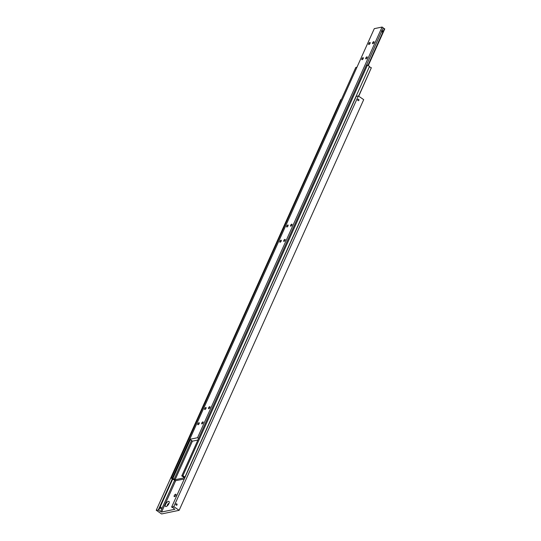 <?xml version="1.0" encoding="UTF-8"?>
<svg xmlns="http://www.w3.org/2000/svg" width="541" height="541" viewBox="0 0 541 541"><rect width="100%" height="100%" fill="white"/><g stroke="black" fill="none" stroke-linecap="round" stroke-linejoin="round"><path stroke-width="0.81" d="M160.251 507.37L160.975 507.147L161.36 508.134L160.413 508.405L160.251 507.37L160.975 507.147M174.675 480.158L160.643 511.373A1.434 0.521 24.2 0 1 159.325 510.812A1.434 0.521 24.2 0 1 158.79 510.095L172.701 479.143M171.639 507.073L173.789 506.626L358.345 95.967L356.201 96.406L171.639 507.073L172.052 507.357A1.434 0.521 24.2 0 1 173.37 507.918A1.434 0.521 24.2 0 1 173.904 508.635L174.851 509.291L161.59 512.029L175.615 480.814M357.763 99.551A0.737 0.615 -101.7 0 1 358.872 100.315A0.737 0.615 -101.7 0 1 357.763 99.551M175.839 495.286A1.434 0.602 124.6 0 1 174.243 496.631A1.434 0.602 124.6 0 1 174.276 495.61A1.434 0.602 124.6 0 1 175.872 494.271A1.434 0.602 124.6 0 1 175.839 495.286M167.284 505.855A1.609 0.676 124.6 0 1 167.446 504.881A1.609 0.676 124.6 0 1 169.035 503.319M165.593 504.3A3.043 1.278 124.6 0 1 167.798 501.635A3.043 1.278 124.6 0 1 169.272 502.075A3.043 1.278 124.6 0 1 168.907 503.617A3.043 1.278 124.6 0 1 166.202 506.518A3.043 1.278 124.6 0 1 165.593 504.3M177.042 504.895A0.737 0.615 -101.7 0 1 175.94 504.131A0.737 0.615 -101.7 0 1 177.042 504.895M161.36 508.134L160.413 508.405M160.643 511.373L161.59 512.029M173.789 506.626L179.139 510.325L161.583 513.95L156.234 510.251L158.79 510.095M158.378 509.811L172.288 478.859M341.398 99.463L340.796 99.591L156.234 510.251M179.139 510.325L363.694 99.659L358.345 95.967M185.002 477.351A1.434 0.521 24.2 0 1 184.941 477.094L369.503 66.435A1.434 0.521 -155.8 0 0 370.037 67.152A1.434 0.521 -155.8 0 0 371.356 67.713L358.588 96.129M191.588 440.435L174.195 479.123A1.075 0.392 24.2 0 1 172.998 478.298L172.396 477.879L356.959 67.219L355.782 67.456L171.226 478.122L173.242 479.515A1.434 0.521 24.2 0 1 174.56 480.077A1.434 0.521 24.2 0 1 175.095 480.793L184.244 479.035M369.503 66.435L367.488 65.042L366.318 65.285L181.756 475.945L182.364 476.364A1.075 0.392 24.2 0 1 183.561 477.189L184.434 477.798L175.074 479.725L174.195 479.123M172.998 478.298L190.331 439.738M171.226 478.122L172.396 477.879M181.756 475.945L182.926 475.708L184.941 477.094M197.891 440.036L192.407 441.172L175.074 479.725M358.73 96.23L371.356 67.713M367.488 65.042L182.926 475.708M381.878 30.932L382.541 30.722L382.954 31.676L381.993 31.939L381.878 30.932L382.541 30.722M366.413 65.265L381.588 31.486A1.075 0.893 -101.7 0 1 382.135 30.269L381.588 31.486M382.135 30.269L383.231 27.841A1.075 0.392 -155.8 0 0 383.637 28.294A1.075 0.392 -155.8 0 0 384.428 28.666L383.332 31.101A1.075 0.893 -101.7 0 1 382.785 32.318L383.305 31.053A1.075 0.893 -101.7 0 1 382.73 32.332M383.231 27.841L382.088 27.05L374.291 28.659L189.729 439.326L190.872 440.11A1.075 0.392 24.2 0 1 191.663 440.489A1.075 0.392 24.2 0 1 192.069 440.942L192.407 441.172M197.864 423.846A1.19 0.5 124.6 0 1 199.189 422.731A1.19 0.5 124.6 0 1 199.162 423.576A1.19 0.5 124.6 0 1 197.837 424.692A1.19 0.5 124.6 0 1 197.864 423.846M204.701 408.638A1.19 0.5 124.6 0 1 206.026 407.522A1.19 0.5 124.6 0 1 205.999 408.367A1.19 0.5 124.6 0 1 204.674 409.483A1.19 0.5 124.6 0 1 204.701 408.638M201.766 423.042A1.19 0.5 124.6 0 1 203.091 421.926A1.19 0.5 124.6 0 1 203.064 422.771A1.19 0.5 124.6 0 1 201.739 423.887A1.19 0.5 124.6 0 1 201.766 423.042M208.603 407.833A1.19 0.5 124.6 0 1 209.928 406.717A1.19 0.5 124.6 0 1 209.901 407.562A1.19 0.5 124.6 0 1 208.576 408.678A1.19 0.5 124.6 0 1 208.603 407.833M368.752 43.605A1.19 0.5 124.6 0 1 370.078 42.489A1.19 0.5 124.6 0 1 370.051 43.334A1.19 0.5 124.6 0 1 368.725 44.45A1.19 0.5 124.6 0 1 368.752 43.605M361.922 58.813A1.19 0.5 124.6 0 1 363.248 57.698A1.19 0.5 124.6 0 1 363.214 58.543A1.19 0.5 124.6 0 1 361.888 59.659A1.19 0.5 124.6 0 1 361.922 58.813M372.654 42.8A1.19 0.5 124.6 0 1 373.98 41.684A1.19 0.5 124.6 0 1 373.953 42.529A1.19 0.5 124.6 0 1 372.627 43.645A1.19 0.5 124.6 0 1 372.654 42.8M365.817 58.009A1.19 0.5 124.6 0 1 367.143 56.893A1.19 0.5 124.6 0 1 367.116 57.738A1.19 0.5 124.6 0 1 365.79 58.854A1.19 0.5 124.6 0 1 365.817 58.009M286.73 226.118A1.19 0.5 124.6 0 1 288.055 225.009A1.19 0.5 124.6 0 1 288.028 225.854A1.19 0.5 124.6 0 1 286.703 226.963A1.19 0.5 124.6 0 1 286.73 226.118M279.893 241.327A1.19 0.5 124.6 0 1 281.219 240.218A1.19 0.5 124.6 0 1 281.192 241.063A1.19 0.5 124.6 0 1 279.866 242.172A1.19 0.5 124.6 0 1 279.893 241.327M290.632 225.313A1.19 0.5 124.6 0 1 291.957 224.197A1.19 0.5 124.6 0 1 291.924 225.042A1.19 0.5 124.6 0 1 290.598 226.158A1.19 0.5 124.6 0 1 290.632 225.313M283.795 240.522A1.19 0.5 124.6 0 1 285.121 239.413A1.19 0.5 124.6 0 1 285.093 240.258A1.19 0.5 124.6 0 1 283.768 241.367A1.19 0.5 124.6 0 1 283.795 240.522M382.954 31.676L381.993 31.939M382.088 27.05L197.533 437.716L198.608 438.453M382.785 32.318L367.941 65.353M368.279 65.589L384.766 28.896L384.428 28.666M189.729 439.326L197.533 437.716"/></g></svg>
